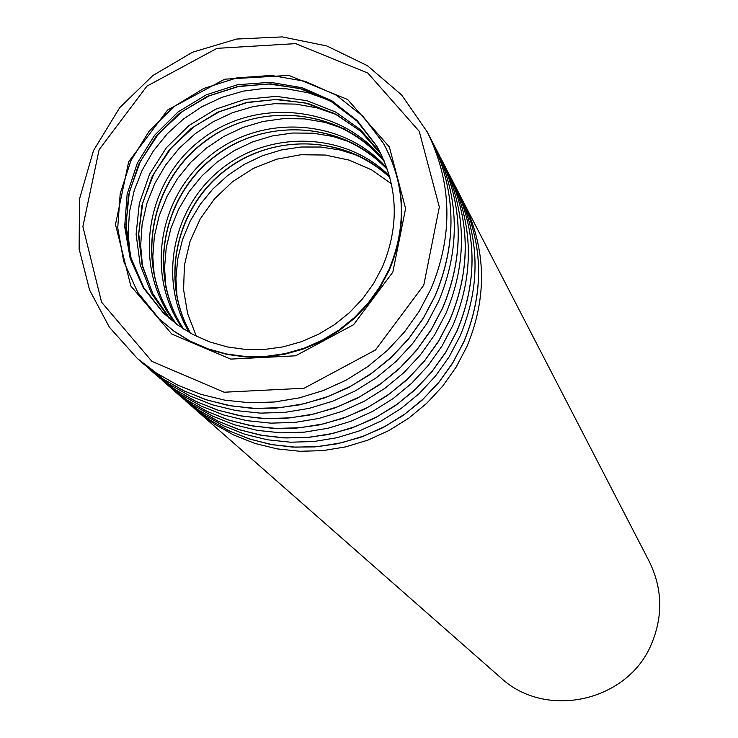 <?xml version="1.0" encoding="UTF-8"?>
<svg xmlns="http://www.w3.org/2000/svg" width="738" height="738" viewBox="0 0 738 738"><rect width="100%" height="100%" fill="white"/><g stroke="black" fill="none" stroke-linecap="round" stroke-linejoin="round"><path stroke-width="1.11" d="M382.469 266.861L373.622 283.484L362.579 298.825L349.554 312.571L334.784 324.452L318.576 334.249L301.224 341.768L283.078 346.869L264.49 349.452L245.809 349.471L227.405 346.934L209.629 341.888L192.812 334.443L177.286 324.738L163.338 312.977L143.31 287.829L130.174 258.475L124.685 226.649L127.121 194.251L137.323 163.153L154.657 135.183L178.116 111.936L206.336 94.778L237.673 84.704L270.311 82.315L302.34 87.776L331.897 100.783L357.21 120.608L376.786 146.124C397.994 184.74 399.885 224.979 382.469 266.861M388.954 269.573L379.692 287.008L368.124 303.097L354.48 317.524L339.019 330.015L322.045 340.329L303.871 348.271L284.859 353.677L265.366 356.454L245.782 356.555L226.474 353.982L207.802 348.788L190.127 341.085L173.781 331.011L159.076 318.779L137.729 292.349L123.689 261.409L117.739 227.821L120.202 193.587L130.894 160.718L149.168 131.143L173.937 106.586L203.743 88.477L236.861 77.887L271.335 75.442L305.154 81.318L336.307 95.193L362.948 116.29L383.446 143.384C405.31 183.817 407.145 225.874 388.954 269.573M461.757 198.762L649.237 561.443C662.318 588.177 663.176 615.437 651.802 643.222C628.582 701.515 545.862 720.14 500.622 677.622L193.919 408.151M163.947 313.567L144.178 288.429L131.263 259.158L125.93 227.479L128.458 195.256L138.661 164.353L155.949 136.539L179.288 113.431L207.35 96.355L238.503 86.3L270.966 83.855L302.848 89.178L332.294 102.001L357.589 121.595L377.21 146.853L356.841 120.884L330.486 101.014L299.785 88.44L268.383 83.957L238.171 86.614L209.103 95.885L182.637 111.272L158.532 133.846L140.414 161.318L129.334 192.092L125.958 224.767L130.82 257.442L143.735 287.663L163.937 313.558M130.239 255.293L128.126 233.697L129.454 211.944L134.196 190.579L142.213 170.109L153.31 151.05L167.212 133.846L183.577 118.919L202.009 106.641L222.064 97.305L243.245 91.134L265.034 88.292L286.916 88.855L308.346 92.813L328.797 100.073M169.03 318.198L151.355 293.235L140.183 264.721L136.106 234.241L139.316 203.467L149.62 174.076L166.428 147.655L188.827 125.635L215.597 109.215L245.293 99.279L276.307 96.374L306.943 100.682L335.541 112.001L360.513 129.722L380.476 152.904M170.284 319.259L153.098 294.351L142.333 266.04L138.541 235.846L141.908 205.422L152.222 176.382L168.919 150.294L191.096 128.541L217.562 112.268L246.916 102.361L277.58 99.362L307.921 103.44L336.297 114.399L361.186 131.687L381.205 154.38L360.421 131.032L334.471 113.523L304.868 102.831L275.394 99.529L246.824 102.628L219.398 111.724L194.389 126.401L171.474 147.665L153.974 173.458L142.84 202.397L138.679 233.162L141.982 264.315L152.711 293.576L170.293 319.268M142.526 266.566L140.663 245.486L142.12 224.287L146.862 203.485L154.768 183.568L165.635 165.026L179.214 148.283L195.173 133.753L213.125 121.77L232.645 112.637L253.272 106.558L274.508 103.698L295.837 104.113L316.759 107.822L336.768 114.722M175.552 323.456C132.167 269.554 144.131 183.587 200.321 140.331C255.855 96.254 342.174 105.386 384.009 160.506M176.852 324.425C134.676 270.588 147 185.902 202.516 143.144C257.405 99.584 342.561 108.071 384.627 161.991C337.986 105.488 256.077 102.517 205.754 141.023C148.818 182.065 133.338 268.125 176.862 324.434M154.427 277.451L152.794 256.879L154.371 236.215L159.113 215.966L166.908 196.585L177.563 178.541L190.828 162.249L206.391 148.098L223.882 136.419L242.885 127.471L262.968 121.484L283.66 118.597L304.462 118.883L324.886 122.342L344.462 128.901M182.286 328.207C144.999 274.822 158.633 195.321 211.437 154.556C263.743 113.154 344.185 119.113 386.989 168.181M183.624 329.074C147.48 275.837 161.391 197.563 213.559 157.268C265.246 116.373 344.572 121.761 387.505 169.685C339.784 119.519 264.573 119.076 216.76 155.164C163.181 193.983 146.355 273.309 183.642 329.083M165.958 287.977L164.546 267.894L166.234 247.756L170.976 228.033L178.67 209.177L189.113 191.622L202.074 175.773L217.249 161.991L234.287 150.589L252.793 141.834L272.35 135.94L292.506 133.034L312.792 133.181L332.746 136.401L351.888 142.618M189.223 332.46C157.664 280.016 172.637 206.686 222.193 168.319C271.39 129.482 346.168 132.656 389.443 175.939M190.598 333.235C160.118 281.021 175.303 208.854 224.251 170.948C272.848 132.6 346.546 135.275 389.867 177.461M177.129 298.152L175.93 278.549L177.729 258.927L182.48 239.721L190.053 221.372L200.293 204.288L212.959 188.863L227.756 175.432L244.361 164.316L262.387 155.746L281.436 149.934L301.076 147.01L320.855 147.037L340.338 150.026L359.065 155.921M196.354 336.251L187.618 313.632L183.587 289.647L184.417 265.228L190.044 241.335L200.247 218.872L214.62 198.725L232.618 181.649L253.531 168.31L276.556 159.224L300.809 154.74L325.366 155.045L349.259 160.146L371.555 169.841L391.398 183.78M463.316 201.705C486.351 248.78 487.514 297.146 466.813 346.805L456.029 367.293L442.588 386.242L426.749 403.28L408.797 418.123L389.064 430.475L367.911 440.116L345.725 446.868L322.93 450.614L299.942 451.287L277.165 448.889L255.034 443.464L233.946 435.116L214.278 424.018L196.391 410.365M463.759 341.915L452.892 362.552L439.359 381.629L423.4 398.806L405.31 413.75L385.439 426.195L364.129 435.909L341.786 442.708L318.825 446.49L295.661 447.173L272.728 444.756L250.44 439.294L229.204 430.891L209.398 419.71L191.382 405.965L208.863 419.359L228.033 430.337L248.568 438.704L270.117 444.322L292.322 447.071L314.794 446.905L337.146 443.824L360.301 437.422L382.432 427.902L403.114 415.466L421.933 400.347L438.529 382.828L452.579 363.262L463.805 342.045C484.663 292.008 483.482 243.254 460.254 195.782C483.445 243.18 484.617 291.897 463.759 341.915M460.254 195.782L456.573 188.651C479.958 236.455 481.13 285.578 460.088 336.03L449.119 356.841L435.466 376.085L419.369 393.409L401.121 408.483L381.066 421.038L359.581 430.835L337.045 437.708L313.881 441.518L290.523 442.21L267.396 439.774L244.915 434.276L223.494 425.798L203.522 414.535L182.812 398.382M456.933 330.975L445.881 351.943L432.127 371.334L415.909 388.778L397.524 403.972L377.321 416.619L355.67 426.49L332.967 433.409L309.637 437.256L286.113 437.957L262.811 435.512L240.173 429.968L218.596 421.435L198.485 410.088L180.192 396.131L197.932 409.728L217.406 420.881L238.263 429.378L260.154 435.069L282.709 437.865L305.55 437.689L328.262 434.553L351.786 428.04L374.277 418.363L395.3 405.716L414.424 390.347L431.287 372.552L445.567 352.672L456.979 331.113C478.187 280.274 476.997 230.754 453.409 182.544C476.969 230.68 478.141 280.154 456.933 330.975M453.409 182.544L449.608 175.183C473.362 223.725 474.534 273.632 453.141 324.895L441.988 346.048L428.105 365.605L411.739 383.206L393.197 398.529L372.819 411.297L350.974 421.26L328.069 428.243L304.536 432.127L280.8 432.837L257.294 430.374L234.463 424.784L212.701 416.186L192.415 404.738L171.336 388.299M449.885 319.683L438.649 340.984L424.654 360.688L408.169 378.428L389.479 393.871L368.945 406.73L346.934 416.767L323.862 423.806L300.154 427.717L276.243 428.437L252.562 425.955L229.564 420.337L207.646 411.675L187.212 400.144L168.624 385.974L186.649 399.784L206.437 411.103L227.627 419.738L249.868 425.512L272.792 428.344L295.993 428.16L319.074 424.968L342.986 418.345L365.854 408.501L387.219 395.651L406.656 380.024L423.806 361.934L438.326 341.731L449.931 319.812C471.499 268.152 470.3 217.839 446.342 168.873C470.272 217.765 471.444 268.032 449.885 319.683M446.342 168.873L442.413 161.262C466.545 210.579 467.726 261.289 445.955 313.392L434.617 334.886L420.503 354.775L403.861 372.672L385.005 388.253L364.286 401.223L342.081 411.352L318.798 418.464L294.877 422.413L270.754 423.142L246.87 420.651L223.66 414.977L201.548 406.241L180.939 394.618L159.473 377.884M442.588 307.995L431.158 329.655L416.933 349.692L400.162 367.727L381.168 383.428L360.282 396.5L337.912 406.712L314.453 413.88L290.348 417.856L266.04 418.603L241.972 416.084L218.596 410.374L196.317 401.583L175.561 389.876L156.677 375.476L174.989 389.507L195.09 401.011L216.631 409.774L239.232 415.642L262.534 418.511L286.123 418.317L309.591 415.06L333.899 408.317L357.146 398.308L378.871 385.236L398.64 369.351L416.075 350.956L430.844 330.421L442.643 308.143C464.58 255.625 463.381 204.491 439.045 154.74C463.344 204.408 464.525 255.496 442.588 307.995M439.045 154.74L434.977 146.88C459.497 196.981 460.678 248.521 438.538 301.501L426.998 323.355L412.634 343.567L395.716 361.768L376.537 377.616L355.467 390.808L332.884 401.121L309.213 408.354L284.886 412.376L260.357 413.123L236.077 410.596L212.489 404.839L190.017 395.965L169.076 384.157L147.213 367.109M435.051 295.92L423.418 317.94L408.944 338.318L391.887 356.657L372.561 372.625L351.325 385.928L328.567 396.315L304.711 403.603L280.2 407.662L255.486 408.428L231.022 405.882L207.249 400.079L184.611 391.149L163.504 379.249L144.316 364.618L162.932 378.88L183.365 390.568L205.256 399.47L228.245 405.43L251.926 408.335L275.911 408.132L299.776 404.811L324.499 397.948L348.142 387.773L370.227 374.47L390.337 358.308L408.077 339.609L423.095 318.715L435.106 296.067C457.431 242.664 456.222 190.69 431.49 140.128C456.185 190.607 457.375 242.534 435.051 295.92M430.854 289.195L419.11 311.418L404.498 331.98L387.284 350.495L367.773 366.611L346.334 380.033L323.373 390.531L299.296 397.883L274.554 401.989L249.61 402.764L224.924 400.19L200.939 394.35L178.089 385.337L156.797 373.336L137.443 358.576L109.362 327.183L89.593 290.043L79.123 248.955L79.52 198.946L93.505 150.561L119.768 107.6L152.867 75.507L192.618 52.186L236.64 39.04L282.276 36.9L326.768 45.941L367.386 65.664L401.61 94.934L427.284 131.991C452.2 182.913 453.39 235.311 430.854 289.195M423.769 285.2L375.448 350.006L304.084 388.243L224.186 392.219L151.899 361.362L101.567 302.165L82.877 226.612L99.132 149.639L146.936 86.143L216.963 48.348L295.707 43.625L367.884 73.099L419.249 131.327L439.331 207.037L423.769 285.2M392.865 272.082L353.576 324.72L295.597 355.808L230.662 359.102L171.843 334.093L130.811 285.993L115.488 224.5L128.67 161.76L167.618 109.99L224.703 79.197L288.872 75.405L347.626 99.501L389.35 146.954L405.586 208.559L392.865 272.082M383.612 143.679L383.788 143.975C405.632 184.38 407.468 226.409 389.295 270.08L380.033 287.506L368.474 303.586L354.84 318.004L339.388 330.486L322.423 340.79L304.268 348.723L285.265 354.129L265.791 356.906L246.215 357.007L226.917 354.434L208.254 349.24L190.598 341.537L174.26 331.482L159.316 319.019M190.616 333.253C159.187 278.475 177.065 205.524 227.405 168.864C272.811 135.054 341.777 133.393 389.876 177.489M191.382 405.965L185.358 400.669M454.968 185.625L456.573 188.651M180.192 396.131L173.965 390.66M447.948 172.055L449.608 175.183M168.624 385.974L162.194 380.328M440.697 158.033L442.413 161.262M156.677 375.476L150.026 369.637M433.206 143.532L434.977 146.88M431.49 140.128L427.284 131.991M144.316 364.618L137.443 358.576M383.788 143.975L383.446 143.384M159.565 319.25L159.076 318.779"/></g></svg>
